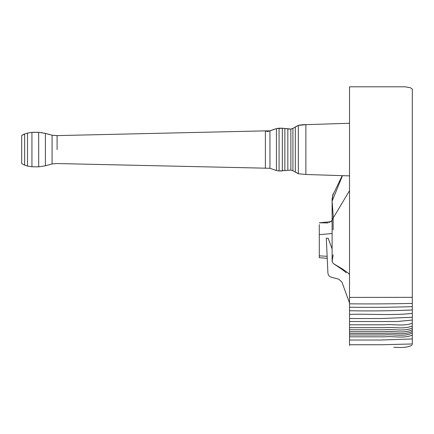<?xml version="1.0" encoding="UTF-8"?>
<svg xmlns="http://www.w3.org/2000/svg" width="434" height="434" viewBox="0 0 434 434"><rect width="100%" height="100%" fill="white"/><g stroke="black" fill="none" stroke-linecap="round" stroke-linejoin="round"><path stroke-width="0.65" d="M349.527 303.024L341.927 282.095L338.742 279.187L331.359 277.234C329.33 276.572 328.18 275.183 327.909 273.062L326.308 238.244L328.196 238.244L332.102 248.959M333.144 254.769L332.102 261.458L333.144 254.769M336.746 265.803L337.581 266.362L336.746 265.803M343.115 270.176L343.424 270.415L343.115 270.176M346.278 272.791L342.893 270.013L333.247 263.465L332.102 261.36M332.102 201.137L342.48 175.651M319.299 224.573L319.299 234.691L319.299 224.573M341.927 282.095L338.742 279.187L331.359 277.234C329.33 276.572 328.18 275.183 327.909 273.062M333.247 263.465L336.735 265.619C343.728 269.628 347.987 272.59 349.527 274.516L349.527 234.496M319.299 257.688L327.231 258.306L319.299 257.688L319.299 234.691L332.102 233.508M332.102 200.942L332.102 200.904C331.798 200.481 332.927 193.483 333.176 193.971L333.231 193.83C331.218 202.173 332.449 200.817 332.102 201.544L332.102 219.821L349.527 190.678M319.299 255.848L327.138 256.299M412.3 344.504L412.3 89.127L412.3 297.339L349.527 297.415L349.527 86.8L349.527 303.822C370.913 304.033 391.837 303.892 412.3 303.399M412.3 303.871L412.3 297.599L412.3 303.871M412.3 89.127L410.39 87.728L404.998 86.8L349.527 86.8L349.527 108.777M349.527 345.453L349.527 303.822M349.527 344.753L381.193 344.753L412.3 343.961M349.527 340.023L381.193 340.023L412.3 338.943M349.527 336.833L384.399 336.833C393.6 335.921 403.994 338.829 412.3 335.032M349.527 334.977L384.399 334.977C393.6 333.974 403.994 337.18 412.3 333.003M305.889 149.573L305.889 174.495L305.889 124.656L349.527 123.278M31.937 166.775L38.707 166.824L38.659 132.321L31.937 132.37L27.51 133.102L31.937 132.37L31.937 166.775L27.51 166.048L27.51 133.102L24.64 134.003L21.7 135.527L21.7 163.623L24.64 165.148L27.51 166.048L31.937 166.775L38.707 166.824L45.424 165.783L52.08 163.949L57.087 163.542L269.948 168.278L276.447 170.551L279.057 170.969L290.861 170.09L292.923 170.768L298.348 173.752L298.348 125.399L305.889 124.656L298.587 125.334M298.348 173.497L295.315 172.135L295.315 127.016L298.348 125.399L292.923 128.383L290.861 129.061L282.339 128.225L289.847 129.12M292.923 128.383L290.861 129.061L290.861 170.09L292.923 170.768L292.917 128.383L295.315 127.016M287.84 170.264L287.84 128.887M284.867 170.687L284.867 128.459M282.339 128.225L282.339 170.92L279.057 170.969L279.057 128.182L282.339 128.225L276.447 128.6L276.447 170.551M269.948 168.077L269.948 130.873L276.447 128.6L279.203 128.171M269.948 130.873L265.386 130.862L267.68 131.567L276.447 128.6M265.386 149.573L265.386 168.289L265.386 130.862L57.087 135.609L52.08 135.202L45.424 133.368L52.08 135.202L56.463 135.614M38.707 166.824L45.424 165.783L52.08 163.949L52.08 135.202M45.424 165.783L45.424 133.368L38.707 132.327L45.424 133.368M303.469 124.618L299.406 125.138M304.218 124.601L305.889 124.656L304.218 124.601M295.511 126.885L296.069 126.544L295.511 126.885M297.165 125.941L296.433 126.332M297.54 125.762L298.136 125.491L297.54 125.762M292.787 128.442L292.033 128.735L292.782 128.448M291.784 128.817L291.002 129.028L291.784 128.817M289.321 129.104L289.022 129.082L289.321 129.104M270.8 130.536L271.147 130.401L270.8 130.536M272.259 129.983L272.769 129.793L272.259 129.983M273.566 129.516L274.082 129.343L273.566 129.516M56.241 135.614L56.577 135.614M49.666 134.632L49.134 134.491L49.666 134.632M48.32 134.269L47.789 134.117L48.32 134.269M39.586 132.397L39.993 132.441L39.586 132.397M42.293 132.744L41.246 132.587M41.458 132.62L41.881 132.679M44.165 133.086L44.518 133.157L44.165 133.086M31.937 132.37L38.707 132.327M34.167 132.229L33.082 132.283M29.989 132.614L29.436 132.701M25.004 133.9L24.733 133.976M24.331 134.095L24.64 134.003L24.64 164.985M349.527 310.744C370.913 311.124 391.837 310.869 412.3 309.968M349.527 307.229C370.913 307.516 391.837 307.321 412.3 306.648M349.527 333.388L384.399 333.388C393.6 332.39 403.994 335.574 412.3 331.419M349.527 331.695L384.399 331.695C393.6 330.692 403.994 333.887 412.3 329.721M349.527 329.769L384.399 329.769C393.6 328.82 403.994 331.853 412.3 327.898M349.527 327.67L384.399 327.67C393.6 326.753 403.994 329.672 412.3 325.863M349.527 324.795L384.399 324.795C393.6 323.965 403.994 326.612 412.3 323.162M349.527 321.507L397.023 321.507L412.3 320.07M349.527 318.523L381.193 318.523L412.3 317.276M349.527 314.379C370.283 313.755 392.461 315.654 412.3 313.386M57.087 149.573C57.087 167.584 57.087 167.584 57.087 149.573L57.087 135.609M329.124 222.571L332.102 220.429L332.102 217.331M332.102 201.018L332.124 199.928M333.144 229.917L333.144 215.351L332.102 201.11M328.088 222.908L319.299 222.81L330.854 221.693L332.102 220.429M332.146 199.407L332.119 199.884M332.113 200.112L332.102 201.04M340.185 179.882L332.742 195.289M332.753 195.267L340.191 179.866M332.102 219.821L332.102 261.621M332.769 195.191L332.102 201.148M332.156 199.26L332.178 198.908M332.189 198.712L332.216 198.441M340.723 178.765L340.896 178.417M342.209 175.64L340.223 179.801M411.893 345.236C408.378 347.292 402.361 347.949 393.844 347.2M305.889 174.495L298.348 173.752L305.889 174.495L349.527 175.873M27.51 133.102L24.64 134.003L21.7 135.527M281.677 128.176L281.194 128.149M34.742 132.213L35.029 132.213M37.644 132.256L36.863 132.224M22.459 134.979L23.919 134.242M21.7 163.623L24.64 165.148"/></g></svg>
